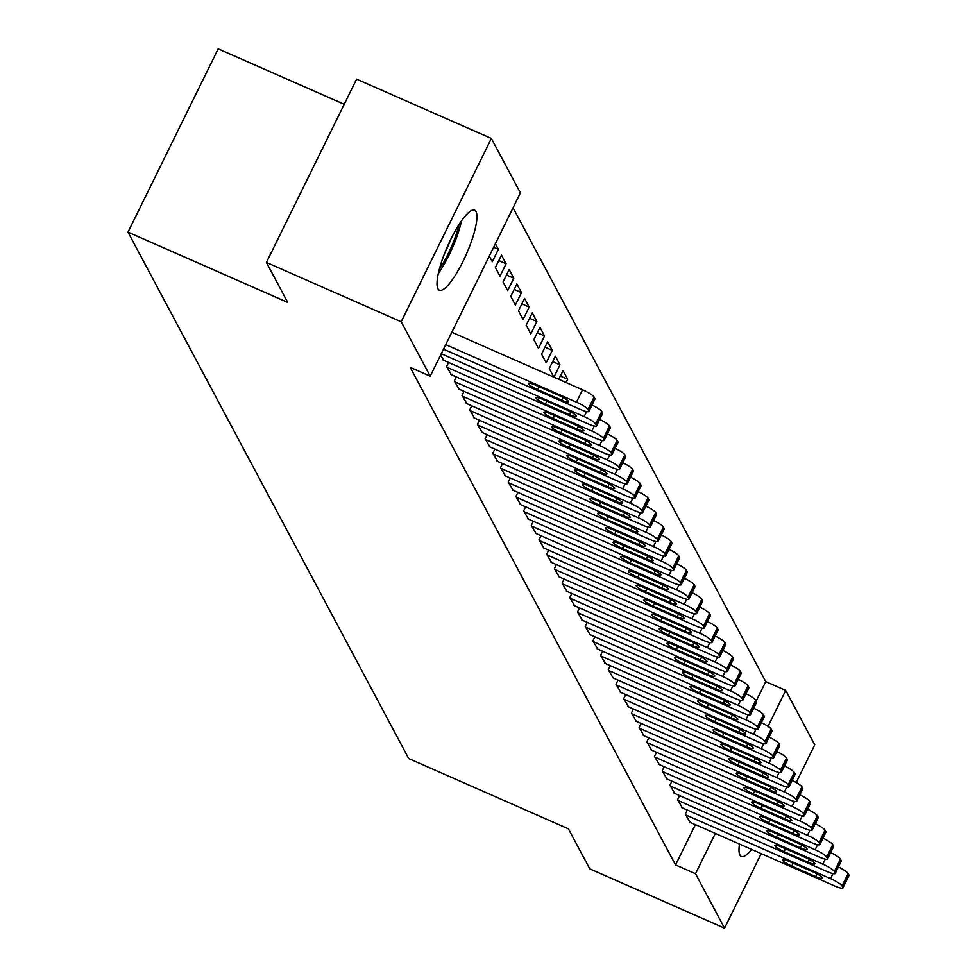 <?xml version="1.0" encoding="UTF-8"?>
<svg xmlns="http://www.w3.org/2000/svg" width="977" height="977" viewBox="0 0 977 977"><rect width="100%" height="100%" fill="white"/><g stroke="black" fill="none" stroke-linecap="round" stroke-linejoin="round"><path stroke-width="1.47" d="M751.692 849.44A43.745 10.197 -66.2 0 1 741.323 856.475A43.745 10.197 -66.2 0 1 739.931 855.07A43.745 10.197 -66.2 0 1 739.504 844.079M437.965 288.826A43.745 10.197 -66.2 0 1 449.273 242.467A43.745 10.197 -66.2 0 1 474.602 210.14A43.745 10.197 -66.2 0 1 475.994 211.533A43.745 10.197 -66.2 0 1 464.686 257.891A43.745 10.197 -66.2 0 1 439.357 290.218A43.745 10.197 -66.2 0 1 437.965 288.826M756.186 701.046L765.748 681.628L513.072 207.796M765.748 681.628L785.716 690.421L814.745 744.853L796.206 782.504M344.222 104.307L218.189 48.85L127.987 232.147L408.704 758.555L568.443 828.85L589.766 868.846L724.543 928.15L695.514 873.719L715.335 833.442M127.987 232.147L287.726 302.443L266.403 262.447L356.593 79.149L491.37 138.453L520.399 192.884L430.21 376.194L401.181 321.763L491.37 138.453M679.601 795.62L677.598 799.711L682.434 807.918M664.213 766.75L662.198 770.829L667.035 779.035M648.813 737.867L646.798 741.958L651.647 750.165M633.414 708.997L631.398 713.076L636.247 721.282M618.014 680.114L615.998 684.205L620.847 692.412M602.614 651.244L600.599 655.323L605.447 663.542M587.214 622.361L585.211 626.452L590.047 634.659M571.814 593.491L569.811 597.582L574.647 605.789M556.414 564.608L554.411 568.699L559.247 576.906M541.026 535.738L539.011 539.829L543.847 548.036M525.626 506.868L523.611 510.947L528.459 519.153M560.383 376.06L567.686 379.271L563.057 370.613L558.783 379.308M567.686 379.271L566.074 382.52M510.226 477.985L508.211 482.076L513.059 490.283M547.67 341.73L541.563 354.114L546.192 362.785L552.286 350.389L547.67 341.73M494.826 449.115L492.811 453.194L497.659 461.413M532.27 312.86L526.176 325.243L530.792 333.902L536.886 321.518L532.27 312.86M479.426 420.232L477.411 424.323L482.259 432.53M516.87 283.977L510.776 296.361L515.392 305.032L521.486 292.648L516.87 283.977M464.026 391.362L462.023 395.453L466.859 403.66M501.47 255.107L495.376 267.49L499.992 276.149L506.086 263.766L501.47 255.107M448.626 362.479L446.623 366.57L451.459 374.777M430.21 376.194L410.242 367.401L675.547 864.938L695.368 824.661M440.542 355.176L443.766 360.342M495.388 243.713L498.392 249.33L492.298 261.714L489.294 256.096M456.332 376.927L454.317 381.006L459.166 389.212M509.164 269.542L503.07 281.926L507.698 290.584L513.792 278.201L509.164 269.542M471.732 405.797L469.717 409.888L474.566 418.095M524.564 298.412L518.469 310.808L523.086 319.467L529.18 307.083L524.564 298.412M487.132 434.667L485.117 438.758L489.953 446.965M539.963 327.295L533.869 339.678L538.486 348.337L544.58 335.954L539.963 327.295M502.52 463.55L500.517 467.641L505.353 475.848M552.677 361.624L559.98 364.836L555.363 356.165L549.269 368.549L553.849 377.146M559.98 364.836L553.91 377.171M517.92 492.42L515.917 496.511L520.753 504.718M533.32 521.303L531.305 525.382L536.153 533.601M548.72 550.173L546.705 554.264L551.553 562.471M564.12 579.056L562.105 583.135L566.953 591.354M579.52 607.926L577.505 612.017L582.353 620.224M594.92 636.809L592.905 640.888L597.753 649.094M610.32 665.679L608.305 669.77L613.141 677.977M625.707 694.549L623.705 698.64L628.541 706.847M641.107 723.432L639.105 727.523L643.941 735.73M656.507 752.302L654.492 756.393L659.341 764.6M671.907 781.185L669.892 785.264L674.741 793.483M687.307 810.055L685.292 814.146L690.141 822.353M768.02 726.363L785.716 690.421M761.217 853.629L724.543 928.15M266.403 262.447L401.181 321.763M675.547 864.938L695.514 873.719M493.654 247.242L498.392 249.33M498.783 260.554L506.086 263.766M506.489 274.989L513.792 278.201M514.183 289.424L521.486 292.648M521.889 303.871L529.18 307.083M529.583 318.307L536.886 321.518M537.277 332.742L544.58 335.954M544.983 347.177L552.286 350.389M445.732 344.637L576.467 402.17A11.211 1.966 -153.8 0 1 587.995 409.448L588.765 410.89A11.211 1.966 -153.8 0 1 588.838 411.451A11.211 1.966 -153.8 0 1 580.314 409.387L443.497 349.18M588.838 411.451L594.932 399.068A11.211 1.966 26.2 0 0 594.859 398.506L594.089 397.065A11.211 1.966 26.2 0 0 582.561 389.774L451.826 332.253M559.186 395.551A8.976 1.575 26.2 0 1 568.467 401.828A8.976 1.575 26.2 0 1 561.653 400.179L537.692 389.628A8.976 1.575 26.2 0 1 528.41 383.363A8.976 1.575 26.2 0 1 535.225 385.011L559.186 395.551M441.262 353.723L584.161 416.605A11.211 1.966 -153.8 0 1 595.689 423.884L596.458 425.325A11.211 1.966 -153.8 0 1 596.544 425.887A11.211 1.966 -153.8 0 1 588.02 423.823L443.155 360.073M566.892 409.998A8.976 1.575 26.2 0 1 576.174 416.263A8.976 1.575 26.2 0 1 569.347 414.614L545.398 404.075A8.976 1.575 26.2 0 1 536.104 397.798A8.976 1.575 26.2 0 1 542.931 399.446L566.892 409.998M592.001 405.015A11.211 1.966 26.2 0 1 601.783 411.5L602.553 412.941A11.211 1.966 26.2 0 1 602.638 413.503L596.544 425.887M447.002 367.291L591.867 431.04A11.211 1.966 -153.8 0 1 603.383 438.319L604.165 439.76A11.211 1.966 -153.8 0 1 604.238 440.322A11.211 1.966 -153.8 0 1 595.714 438.258L450.849 374.509M574.586 424.433A8.976 1.575 26.2 0 1 583.867 430.698A8.976 1.575 26.2 0 1 577.053 429.05L553.092 418.51A8.976 1.575 26.2 0 1 543.81 412.233A8.976 1.575 26.2 0 1 550.625 413.882L574.586 424.433M599.707 419.451A11.211 1.966 26.2 0 1 609.477 425.935L610.259 427.376A11.211 1.966 26.2 0 1 610.332 427.938L604.238 440.322M438.355 273.438A43.464 10.136 113.8 0 0 438.722 272.913A43.464 10.136 113.8 0 0 461.547 220.729M458.97 224.576A37.859 8.83 -66.2 0 1 439.442 268.944M444.62 253.348A35.05 8.17 113.8 0 0 450.971 238.925M454.708 381.726L599.56 445.475A11.211 1.966 -153.8 0 1 611.089 452.754L611.858 454.207A11.211 1.966 -153.8 0 1 611.944 454.757A11.211 1.966 -153.8 0 1 603.42 452.693L458.555 388.956M582.292 438.868A8.976 1.575 26.2 0 1 591.573 445.146A8.976 1.575 26.2 0 1 584.747 443.485L560.786 432.945A8.976 1.575 26.2 0 1 551.504 426.668A8.976 1.575 26.2 0 1 558.331 428.329L582.292 438.868M607.401 433.898A11.211 1.966 26.2 0 1 617.183 440.371L617.952 441.812A11.211 1.966 26.2 0 1 618.038 442.373L611.944 454.757M462.402 396.173L607.267 459.911A11.211 1.966 -153.8 0 1 618.783 467.201L619.552 468.642A11.211 1.966 -153.8 0 1 619.638 469.204A11.211 1.966 -153.8 0 1 611.113 467.14L466.249 403.391M589.986 453.304A8.976 1.575 26.2 0 1 599.267 459.581A8.976 1.575 26.2 0 1 592.453 457.932L568.492 447.381A8.976 1.575 26.2 0 1 559.21 441.115A8.976 1.575 26.2 0 1 566.025 442.764L589.986 453.304M615.107 448.333A11.211 1.966 26.2 0 1 624.877 454.806L625.646 456.259A11.211 1.966 26.2 0 1 625.732 456.809L619.638 469.204M470.108 410.609L614.96 474.358A11.211 1.966 -153.8 0 1 626.489 481.637L627.258 483.078A11.211 1.966 -153.8 0 1 627.332 483.639A11.211 1.966 -153.8 0 1 618.807 481.576L473.955 417.826M597.68 467.751A8.976 1.575 26.2 0 1 606.973 474.016A8.976 1.575 26.2 0 1 600.147 472.367L576.186 461.816A8.976 1.575 26.2 0 1 566.904 455.551A8.976 1.575 26.2 0 1 573.731 457.199L597.68 467.751M622.801 462.768A11.211 1.966 26.2 0 1 632.583 469.253L633.352 470.694A11.211 1.966 26.2 0 1 633.426 471.256L627.332 483.639M477.802 425.044L622.667 488.793A11.211 1.966 -153.8 0 1 634.183 496.072L634.952 497.513A11.211 1.966 -153.8 0 1 635.038 498.075A11.211 1.966 -153.8 0 1 626.513 496.011L481.649 432.261M605.386 482.186A8.976 1.575 26.2 0 1 614.667 488.451A8.976 1.575 26.2 0 1 607.853 486.802L583.892 476.263A8.976 1.575 26.2 0 1 574.61 469.986A8.976 1.575 26.2 0 1 581.425 471.635L605.386 482.186M630.495 477.203A11.211 1.966 26.2 0 1 640.277 483.688L641.046 485.129A11.211 1.966 26.2 0 1 641.132 485.691L635.038 498.075M485.496 439.479L630.36 503.228A11.211 1.966 -153.8 0 1 641.889 510.507L642.658 511.948A11.211 1.966 -153.8 0 1 642.732 512.51A11.211 1.966 -153.8 0 1 634.207 510.446L489.355 446.697M613.08 496.621A8.976 1.575 26.2 0 1 622.361 502.886A8.976 1.575 26.2 0 1 615.547 501.238L591.586 490.698A8.976 1.575 26.2 0 1 582.304 484.421A8.976 1.575 26.2 0 1 589.119 486.082L613.08 496.621M638.201 491.639A11.211 1.966 26.2 0 1 647.983 498.123L648.752 499.565A11.211 1.966 26.2 0 1 648.826 500.126L642.732 512.51M493.202 453.926L638.066 517.663A11.211 1.966 -153.8 0 1 649.583 524.942L650.352 526.395A11.211 1.966 -153.8 0 1 650.438 526.945A11.211 1.966 -153.8 0 1 641.913 524.881L497.049 461.144M620.786 511.056A8.976 1.575 26.2 0 1 630.067 517.334A8.976 1.575 26.2 0 1 623.253 515.673L599.292 505.133A8.976 1.575 26.2 0 1 589.998 498.868A8.976 1.575 26.2 0 1 596.825 500.517L620.786 511.056M645.895 506.086A11.211 1.966 26.2 0 1 655.677 512.559L656.446 514.012A11.211 1.966 26.2 0 1 656.532 514.561L650.438 526.945M500.896 468.362L645.76 532.111A11.211 1.966 -153.8 0 1 657.289 539.389L658.058 540.831A11.211 1.966 -153.8 0 1 658.132 541.392A11.211 1.966 -153.8 0 1 649.607 539.328L504.743 475.579M628.48 525.492A8.976 1.575 26.2 0 1 637.761 531.769A8.976 1.575 26.2 0 1 630.947 530.12L606.986 519.569A8.976 1.575 26.2 0 1 597.704 513.304A8.976 1.575 26.2 0 1 604.519 514.952L628.48 525.492M653.601 520.521A11.211 1.966 26.2 0 1 663.383 527.006L664.152 528.447A11.211 1.966 26.2 0 1 664.226 529.009L658.132 541.392M508.602 482.797L653.454 546.546A11.211 1.966 -153.8 0 1 664.983 553.825L665.752 555.266A11.211 1.966 -153.8 0 1 665.838 555.828A11.211 1.966 -153.8 0 1 657.313 553.764L512.449 490.014M636.186 539.939A8.976 1.575 26.2 0 1 645.467 546.204A8.976 1.575 26.2 0 1 638.64 544.555L614.68 534.016A8.976 1.575 26.2 0 1 605.398 527.739A8.976 1.575 26.2 0 1 612.225 529.387L636.186 539.939M661.295 534.956A11.211 1.966 26.2 0 1 671.077 541.441L671.846 542.882A11.211 1.966 26.2 0 1 671.932 543.444L665.838 555.828M516.296 497.232L661.16 560.981A11.211 1.966 -153.8 0 1 672.677 568.26L673.446 569.701A11.211 1.966 -153.8 0 1 673.532 570.263A11.211 1.966 -153.8 0 1 665.007 568.199L520.143 504.45M643.88 554.374A8.976 1.575 26.2 0 1 653.161 560.639A8.976 1.575 26.2 0 1 646.347 558.991L622.386 548.451A8.976 1.575 26.2 0 1 613.104 542.174A8.976 1.575 26.2 0 1 619.919 543.823L643.88 554.374M669.001 549.392A11.211 1.966 26.2 0 1 678.771 555.876L679.54 557.317A11.211 1.966 26.2 0 1 679.626 557.879L673.532 570.263M524.002 511.667L668.854 575.416A11.211 1.966 -153.8 0 1 680.383 582.695L681.152 584.148A11.211 1.966 -153.8 0 1 681.225 584.698A11.211 1.966 -153.8 0 1 672.701 582.634L527.849 518.885M651.586 568.809A8.976 1.575 26.2 0 1 660.867 575.087A8.976 1.575 26.2 0 1 654.04 573.426L630.08 562.886A8.976 1.575 26.2 0 1 620.798 556.609A8.976 1.575 26.2 0 1 627.625 558.27L651.586 568.809M676.695 563.839A11.211 1.966 26.2 0 1 686.477 570.312L687.246 571.753A11.211 1.966 26.2 0 1 687.319 572.314L681.225 584.698M531.696 526.115L676.56 589.852A11.211 1.966 -153.8 0 1 688.077 597.142L688.846 598.583A11.211 1.966 -153.8 0 1 688.932 599.145A11.211 1.966 -153.8 0 1 680.407 597.069L535.543 533.332M659.28 583.245A8.976 1.575 26.2 0 1 668.561 589.522A8.976 1.575 26.2 0 1 661.747 587.873L637.786 577.322A8.976 1.575 26.2 0 1 628.504 571.057A8.976 1.575 26.2 0 1 635.319 572.705L659.28 583.245M684.401 578.274A11.211 1.966 26.2 0 1 694.171 584.747L694.94 586.2A11.211 1.966 26.2 0 1 695.026 586.75L688.932 599.145M539.389 540.55L684.254 604.299A11.211 1.966 -153.8 0 1 695.783 611.578L696.552 613.019A11.211 1.966 -153.8 0 1 696.625 613.58A11.211 1.966 -153.8 0 1 688.101 611.517L543.249 547.767M666.973 597.68A8.976 1.575 26.2 0 1 676.267 603.957A8.976 1.575 26.2 0 1 669.44 602.308L645.479 591.757A8.976 1.575 26.2 0 1 636.198 585.492A8.976 1.575 26.2 0 1 643.013 587.14L666.973 597.68M692.095 592.709A11.211 1.966 26.2 0 1 701.877 599.194L702.646 600.635A11.211 1.966 26.2 0 1 702.719 601.197L696.625 613.58M547.096 554.985L691.96 618.734A11.211 1.966 -153.8 0 1 703.477 626.013L704.246 627.454A11.211 1.966 -153.8 0 1 704.332 628.016A11.211 1.966 -153.8 0 1 695.807 625.952L550.943 562.202M674.68 612.127A8.976 1.575 26.2 0 1 683.961 618.392A8.976 1.575 26.2 0 1 677.146 616.743L653.186 606.204A8.976 1.575 26.2 0 1 643.892 599.927A8.976 1.575 26.2 0 1 650.719 601.576L674.68 612.127M699.788 607.144A11.211 1.966 26.2 0 1 709.571 613.629L710.34 615.07A11.211 1.966 26.2 0 1 710.426 615.632L704.332 628.016M554.789 569.42L699.654 633.169A11.211 1.966 -153.8 0 1 711.183 640.448L711.952 641.889A11.211 1.966 -153.8 0 1 712.025 642.451A11.211 1.966 -153.8 0 1 703.501 640.387L558.649 576.638M682.373 626.562A8.976 1.575 26.2 0 1 691.655 632.827A8.976 1.575 26.2 0 1 684.84 631.179L660.879 620.639A8.976 1.575 26.2 0 1 651.598 614.362A8.976 1.575 26.2 0 1 658.413 616.023L682.373 626.562M707.495 621.58A11.211 1.966 26.2 0 1 717.277 628.064L718.046 629.506A11.211 1.966 26.2 0 1 718.119 630.067L712.025 642.451M562.496 583.855L707.348 647.604A11.211 1.966 -153.8 0 1 718.877 654.883L719.646 656.336A11.211 1.966 -153.8 0 1 719.731 656.886A11.211 1.966 -153.8 0 1 711.207 654.822L566.342 591.085M690.08 640.997A8.976 1.575 26.2 0 1 699.361 647.275A8.976 1.575 26.2 0 1 692.534 645.614L668.573 635.074A8.976 1.575 26.2 0 1 659.292 628.809A8.976 1.575 26.2 0 1 666.119 630.458L690.08 640.997M715.188 636.027A11.211 1.966 26.2 0 1 724.971 642.5L725.74 643.953A11.211 1.966 26.2 0 1 725.826 644.502L719.731 656.886M570.189 598.303L715.054 662.04A11.211 1.966 -153.8 0 1 726.57 669.33L727.34 670.772A11.211 1.966 -153.8 0 1 727.425 671.333A11.211 1.966 -153.8 0 1 718.901 669.269L574.036 605.52M697.773 655.433A8.976 1.575 26.2 0 1 707.055 661.71A8.976 1.575 26.2 0 1 700.24 660.061L676.279 649.51A8.976 1.575 26.2 0 1 666.998 643.245A8.976 1.575 26.2 0 1 673.812 644.893L697.773 655.433M722.895 650.462A11.211 1.966 26.2 0 1 732.665 656.947L733.434 658.388A11.211 1.966 26.2 0 1 733.519 658.938L727.425 671.333M577.895 612.738L722.748 676.487A11.211 1.966 -153.8 0 1 734.277 683.766L735.046 685.207A11.211 1.966 -153.8 0 1 735.119 685.769A11.211 1.966 -153.8 0 1 726.595 683.705L581.742 619.955M705.479 669.88A8.976 1.575 26.2 0 1 714.761 676.145A8.976 1.575 26.2 0 1 707.934 674.496L683.973 663.957A8.976 1.575 26.2 0 1 674.692 657.68A8.976 1.575 26.2 0 1 681.519 659.328L705.479 669.88M730.588 664.897A11.211 1.966 26.2 0 1 740.371 671.382L741.14 672.823A11.211 1.966 26.2 0 1 741.225 673.385L735.119 685.769M585.589 627.173L730.454 690.922A11.211 1.966 -153.8 0 1 741.97 698.201L742.74 699.642A11.211 1.966 -153.8 0 1 742.825 700.204A11.211 1.966 -153.8 0 1 734.301 698.14L589.436 634.391M713.173 684.315A8.976 1.575 26.2 0 1 722.455 690.58A8.976 1.575 26.2 0 1 715.64 688.932L691.679 678.392A8.976 1.575 26.2 0 1 682.398 672.115A8.976 1.575 26.2 0 1 689.212 673.764L713.173 684.315M738.294 679.333A11.211 1.966 26.2 0 1 748.064 685.817L748.834 687.258A11.211 1.966 26.2 0 1 748.919 687.82L742.825 700.204M593.283 641.608L738.148 705.357A11.211 1.966 -153.8 0 1 749.677 712.636L750.446 714.089A11.211 1.966 -153.8 0 1 750.519 714.639A11.211 1.966 -153.8 0 1 741.995 712.575L597.142 648.826M720.867 698.75A8.976 1.575 26.2 0 1 730.161 705.028A8.976 1.575 26.2 0 1 723.334 703.367L699.373 692.827A8.976 1.575 26.2 0 1 690.092 686.55A8.976 1.575 26.2 0 1 696.906 688.211L720.867 698.75M745.988 693.78A11.211 1.966 26.2 0 1 755.771 700.253L756.54 701.694A11.211 1.966 26.2 0 1 756.613 702.255L750.519 714.639M600.989 656.056L745.854 719.793A11.211 1.966 -153.8 0 1 757.37 727.083L758.14 728.524A11.211 1.966 -153.8 0 1 758.225 729.086A11.211 1.966 -153.8 0 1 749.701 727.01L604.836 663.273M728.573 713.186A8.976 1.575 26.2 0 1 737.855 719.463A8.976 1.575 26.2 0 1 731.04 717.814L707.079 707.263A8.976 1.575 26.2 0 1 697.798 700.997A8.976 1.575 26.2 0 1 704.612 702.646L728.573 713.186M753.682 708.215A11.211 1.966 26.2 0 1 763.464 714.688L764.234 716.141A11.211 1.966 26.2 0 1 764.319 716.691L758.225 729.086M608.683 670.491L753.548 734.24A11.211 1.966 -153.8 0 1 765.076 741.519L765.846 742.96A11.211 1.966 -153.8 0 1 765.919 743.521A11.211 1.966 -153.8 0 1 757.395 741.458L612.542 677.708M736.267 727.621A8.976 1.575 26.2 0 1 745.549 733.898A8.976 1.575 26.2 0 1 738.734 732.249L714.773 721.698A8.976 1.575 26.2 0 1 705.492 715.433A8.976 1.575 26.2 0 1 712.306 717.081L736.267 727.621M761.388 722.65A11.211 1.966 26.2 0 1 771.171 729.135L771.94 730.576A11.211 1.966 26.2 0 1 772.013 731.138L765.919 743.521M616.389 684.926L761.242 748.675A11.211 1.966 -153.8 0 1 772.77 755.954L773.54 757.395A11.211 1.966 -153.8 0 1 773.625 757.957A11.211 1.966 -153.8 0 1 765.101 755.893L620.236 692.143M743.973 742.068A8.976 1.575 26.2 0 1 753.255 748.333A8.976 1.575 26.2 0 1 746.428 746.684L722.479 736.145A8.976 1.575 26.2 0 1 713.186 729.868A8.976 1.575 26.2 0 1 720.012 731.517L743.973 742.068M769.082 737.085A11.211 1.966 26.2 0 1 778.864 743.57L779.634 745.011A11.211 1.966 26.2 0 1 779.719 745.573L773.625 757.957M624.083 699.361L768.948 763.11A11.211 1.966 -153.8 0 1 780.464 770.389L781.246 771.83A11.211 1.966 -153.8 0 1 781.319 772.392A11.211 1.966 -153.8 0 1 772.795 770.328L627.93 706.579M751.667 756.503A8.976 1.575 26.2 0 1 760.949 762.768A8.976 1.575 26.2 0 1 754.134 761.12L730.173 750.58A8.976 1.575 26.2 0 1 720.892 744.303A8.976 1.575 26.2 0 1 727.706 745.964L751.667 756.503M776.788 751.521A11.211 1.966 26.2 0 1 786.558 758.005L787.34 759.447A11.211 1.966 26.2 0 1 787.413 760.008L781.319 772.392M631.789 713.796L776.642 777.545A11.211 1.966 -153.8 0 1 788.17 784.824L788.94 786.277A11.211 1.966 -153.8 0 1 789.025 786.827A11.211 1.966 -153.8 0 1 780.501 784.763L635.636 721.026M759.373 770.938A8.976 1.575 26.2 0 1 768.655 777.216A8.976 1.575 26.2 0 1 761.828 775.555L737.867 765.015A8.976 1.575 26.2 0 1 728.586 758.738A8.976 1.575 26.2 0 1 735.412 760.399L759.373 770.938M784.482 765.968A11.211 1.966 26.2 0 1 794.264 772.441L795.034 773.882A11.211 1.966 26.2 0 1 795.119 774.443L789.025 786.827M639.483 728.244L784.348 791.981A11.211 1.966 -153.8 0 1 795.864 799.271L796.634 800.713A11.211 1.966 -153.8 0 1 796.719 801.274A11.211 1.966 -153.8 0 1 788.195 799.21L643.33 735.461M767.067 785.374A8.976 1.575 26.2 0 1 776.349 791.651A8.976 1.575 26.2 0 1 769.534 790.002L745.573 779.451A8.976 1.575 26.2 0 1 736.292 773.186A8.976 1.575 26.2 0 1 743.106 774.834L767.067 785.374M792.188 780.403A11.211 1.966 26.2 0 1 801.958 786.876L802.728 788.329A11.211 1.966 26.2 0 1 802.813 788.879L796.719 801.274M647.189 742.679L792.042 806.428A11.211 1.966 -153.8 0 1 803.57 813.707L804.34 815.148A11.211 1.966 -153.8 0 1 804.413 815.71A11.211 1.966 -153.8 0 1 795.889 813.646L651.036 749.896M774.761 799.821A8.976 1.575 26.2 0 1 784.055 806.086A8.976 1.575 26.2 0 1 777.228 804.437L753.267 793.886A8.976 1.575 26.2 0 1 743.986 787.621A8.976 1.575 26.2 0 1 750.812 789.269L774.761 799.821M799.882 794.838A11.211 1.966 26.2 0 1 809.664 801.323L810.434 802.764A11.211 1.966 26.2 0 1 810.507 803.326L804.413 815.71M654.883 757.114L799.748 820.863A11.211 1.966 -153.8 0 1 811.264 828.142L812.034 829.583A11.211 1.966 -153.8 0 1 812.119 830.145A11.211 1.966 -153.8 0 1 803.595 828.081L658.73 764.332M782.467 814.256A8.976 1.575 26.2 0 1 791.749 820.521A8.976 1.575 26.2 0 1 784.934 818.873L760.973 808.333A8.976 1.575 26.2 0 1 751.692 802.056A8.976 1.575 26.2 0 1 758.506 803.705L782.467 814.256M807.576 809.274A11.211 1.966 26.2 0 1 817.358 815.758L818.128 817.199A11.211 1.966 26.2 0 1 818.213 817.761L812.119 830.145M662.577 771.549L807.442 835.298A11.211 1.966 -153.8 0 1 818.97 842.577L819.74 844.018A11.211 1.966 -153.8 0 1 819.813 844.58A11.211 1.966 -153.8 0 1 811.289 842.516L666.436 778.767M790.161 828.691A8.976 1.575 26.2 0 1 799.442 834.969A8.976 1.575 26.2 0 1 792.628 833.308L768.667 822.768A8.976 1.575 26.2 0 1 759.385 816.491A8.976 1.575 26.2 0 1 766.2 818.152L790.161 828.691M815.282 823.721A11.211 1.966 26.2 0 1 825.064 830.194L825.834 831.635A11.211 1.966 26.2 0 1 825.907 832.196L819.813 844.58M670.283 785.996L815.136 849.734A11.211 1.966 -153.8 0 1 826.664 857.012L827.434 858.465A11.211 1.966 -153.8 0 1 827.519 859.015A11.211 1.966 -153.8 0 1 818.995 856.951L674.13 793.214M797.867 843.127A8.976 1.575 26.2 0 1 807.149 849.404A8.976 1.575 26.2 0 1 800.334 847.743L776.373 837.204A8.976 1.575 26.2 0 1 767.079 830.938A8.976 1.575 26.2 0 1 773.906 832.587L797.867 843.127M822.976 838.156A11.211 1.966 26.2 0 1 832.758 844.629L833.528 846.082A11.211 1.966 26.2 0 1 833.613 846.632L827.519 859.015M677.977 800.432L822.842 864.181A11.211 1.966 -153.8 0 1 834.37 871.46L835.14 872.901A11.211 1.966 -153.8 0 1 835.213 873.462A11.211 1.966 -153.8 0 1 826.689 871.399L681.824 807.649M805.561 857.562A8.976 1.575 26.2 0 1 814.842 863.839A8.976 1.575 26.2 0 1 808.028 862.19L784.067 851.639A8.976 1.575 26.2 0 1 774.785 845.374A8.976 1.575 26.2 0 1 781.6 847.022L805.561 857.562M830.682 852.591A11.211 1.966 26.2 0 1 840.464 859.076L841.234 860.517A11.211 1.966 26.2 0 1 841.307 861.079L835.213 873.462M685.683 814.867L830.535 878.616A11.211 1.966 -153.8 0 1 842.064 885.895L842.833 887.336A11.211 1.966 -153.8 0 1 842.919 887.898A11.211 1.966 -153.8 0 1 834.395 885.834L689.53 822.084M813.267 872.009A8.976 1.575 26.2 0 1 822.549 878.274A8.976 1.575 26.2 0 1 815.722 876.625L791.761 866.086A8.976 1.575 26.2 0 1 782.479 859.809A8.976 1.575 26.2 0 1 789.306 861.458L813.267 872.009M838.376 867.026A11.211 1.966 26.2 0 1 848.158 873.511L848.928 874.952A11.211 1.966 26.2 0 1 849.013 875.514L842.919 887.898M582.561 389.774L576.467 402.17M594.089 397.065L587.995 409.448M594.859 398.506L588.765 410.89M561.653 400.179L563.008 397.431M537.692 389.628L539.121 386.721M586.627 411.586L584.161 416.605M601.783 411.5L595.689 423.884M602.553 412.941L596.458 425.325M569.347 414.614L570.702 411.867M545.398 404.075L546.827 401.168M594.334 426.021L591.867 431.04M609.477 425.935L603.383 438.319M610.259 427.376L604.165 439.76M577.053 429.05L578.396 426.314M553.092 418.51L554.521 415.604M602.027 440.468L599.56 445.475M617.183 440.371L611.089 452.754M617.952 441.812L611.858 454.207M584.747 443.485L586.102 440.749M560.786 432.945L562.215 430.039M609.733 454.903L607.267 459.911M624.877 454.806L618.783 467.201M625.646 456.259L619.552 468.642M592.453 457.932L593.796 455.184M568.492 447.381L569.921 444.474M617.427 469.339L614.96 474.358M632.583 469.253L626.489 481.637M633.352 470.694L627.258 483.078M600.147 472.367L601.502 469.619M576.186 461.816L577.615 458.909M625.133 483.774L622.667 488.793M640.277 483.688L634.183 496.072M641.046 485.129L634.952 497.513M607.853 486.802L609.196 484.055M583.892 476.263L585.321 473.356M632.827 498.209L630.36 503.228M647.983 498.123L641.889 510.507M648.752 499.565L642.658 511.948M615.547 501.238L616.902 498.502M591.586 490.698L593.015 487.792M640.533 512.656L638.066 517.663M655.677 512.559L649.583 524.942M656.446 514.012L650.352 526.395M623.253 515.673L624.596 512.937M599.292 505.133L600.721 502.227M648.227 527.091L645.76 532.111M663.383 527.006L657.289 539.389M664.152 528.447L658.058 540.831M630.947 530.12L632.29 527.372M606.986 519.569L608.415 516.662M655.921 541.527L653.454 546.546M671.077 541.441L664.983 553.825M671.846 542.882L665.752 555.266M638.64 544.555L639.996 541.808M614.68 534.016L616.121 531.109M663.627 555.962L661.16 560.981M678.771 555.876L672.677 568.26M679.54 557.317L673.446 569.701M646.347 558.991L647.69 556.243M622.386 548.451L623.814 545.545M671.321 570.409L668.854 575.416M686.477 570.312L680.383 582.695M687.246 571.753L681.152 584.148M654.04 573.426L655.396 570.69M630.08 562.886L631.508 559.98M679.027 584.844L676.56 589.852M694.171 584.747L688.077 597.142M694.94 586.2L688.846 598.583M661.747 587.873L663.09 585.125M637.786 577.322L639.214 574.415M686.721 599.28L684.254 604.299M701.877 599.194L695.783 611.578M702.646 600.635L696.552 613.019M669.44 602.308L670.796 599.56M645.479 591.757L646.908 588.85M694.427 613.715L691.96 618.734M709.571 613.629L703.477 626.013M710.34 615.07L704.246 627.454M677.146 616.743L678.49 613.996M653.186 606.204L654.614 603.298M702.121 628.15L699.654 633.169M717.277 628.064L711.183 640.448M718.046 629.506L711.952 641.889M684.84 631.179L686.196 628.443M660.879 620.639L662.308 617.733M709.815 642.597L707.348 647.604M724.971 642.5L718.877 654.883M725.74 643.953L719.646 656.336M692.534 645.614L693.89 642.878M668.573 635.074L670.014 632.168M717.521 657.033L715.054 662.04M732.665 656.947L726.57 669.33M733.434 658.388L727.34 670.772M700.24 660.061L701.584 657.313M676.279 649.51L677.708 646.603M725.215 671.468L722.748 676.487M740.371 671.382L734.277 683.766M741.14 672.823L735.046 685.207M707.934 674.496L709.29 671.749M683.973 663.957L685.402 661.05M732.921 685.903L730.454 690.922M748.064 685.817L741.97 698.201M748.834 687.258L742.74 699.642M715.64 688.932L716.984 686.184M691.679 678.392L693.108 675.486M740.615 700.35L738.148 705.357M755.771 700.253L749.677 712.636M756.54 701.694L750.446 714.089M723.334 703.367L724.69 700.631M699.373 692.827L700.802 689.921M748.321 714.785L745.854 719.793M763.464 714.688L757.37 727.083M764.234 716.141L758.14 728.524M731.04 717.814L732.384 715.066M707.079 707.263L708.508 704.356M756.015 729.221L753.548 734.24M771.171 729.135L765.076 741.519M771.94 730.576L765.846 742.96M738.734 732.249L740.09 729.501M714.773 721.698L716.202 718.791M763.709 743.656L761.242 748.675M778.864 743.57L772.77 755.954M779.634 745.011L773.54 757.395M746.428 746.684L747.784 743.937M722.479 736.145L723.908 733.238M771.415 758.091L768.948 763.11M786.558 758.005L780.464 770.389M787.34 759.447L781.246 771.83M754.134 761.12L755.477 758.384M730.173 750.58L731.602 747.674M779.109 772.538L776.642 777.545M794.264 772.441L788.17 784.824M795.034 773.882L788.94 786.277M761.828 775.555L763.184 772.819M737.867 765.015L739.296 762.109M786.815 786.973L784.348 791.981M801.958 786.876L795.864 799.271M802.728 788.329L796.634 800.713M769.534 790.002L770.877 787.254M745.573 779.451L747.002 776.544M794.509 801.409L792.042 806.428M809.664 801.323L803.57 813.707M810.434 802.764L804.34 815.148M777.228 804.437L778.584 801.69M753.267 793.886L754.696 790.979M802.215 815.844L799.748 820.863M817.358 815.758L811.264 828.142M818.128 817.199L812.034 829.583M784.934 818.873L786.277 816.125M760.973 808.333L762.402 805.427M809.909 830.291L807.442 835.298M825.064 830.194L818.97 842.577M825.834 831.635L819.74 844.018M792.628 833.308L793.983 830.572M768.667 822.768L770.096 819.862M817.615 844.726L815.136 849.734M832.758 844.629L826.664 857.012M833.528 846.082L827.434 858.465M800.334 847.743L801.677 845.007M776.373 837.204L777.802 834.297M825.309 859.162L822.842 864.181M840.464 859.076L834.37 871.46M841.234 860.517L835.14 872.901M808.028 862.19L809.371 859.442M784.067 851.639L785.496 848.732M833.002 873.597L830.535 878.616M848.158 873.511L842.064 885.895M848.928 874.952L842.833 887.336M815.722 876.625L817.077 873.878M791.761 866.086L793.202 863.179"/></g></svg>
